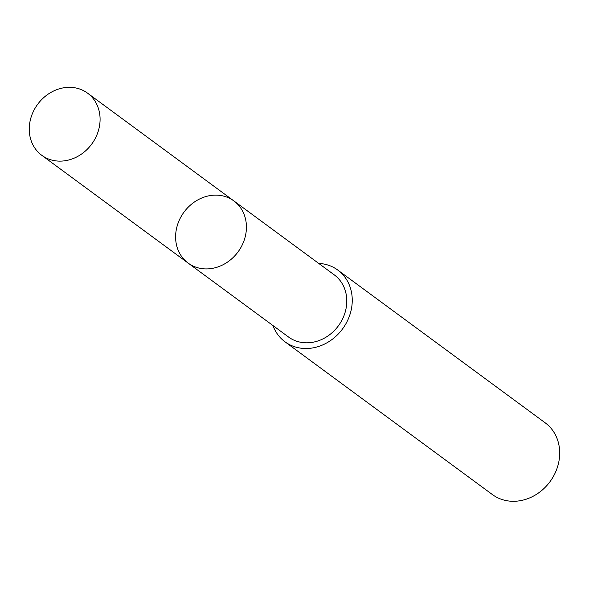 <?xml version="1.0" encoding="UTF-8"?>
<svg xmlns="http://www.w3.org/2000/svg" width="589" height="589" viewBox="0 0 589 589"><rect width="100%" height="100%" fill="white"/><g stroke="black" fill="none" stroke-linecap="round" stroke-linejoin="round"><path stroke-width="0.88" d="M233.899 200.945L334.265 274.864A38.579 33.551 126.4 0 1 339.426 324.362A38.579 33.551 126.4 0 1 288.507 336.996L188.134 263.084A38.587 33.551 -53.6 0 0 239.068 250.45A38.587 33.551 -53.6 0 0 233.899 200.945A38.587 33.551 -53.6 0 0 184.004 212.114A38.587 33.551 -53.6 0 0 188.134 263.084A38.587 33.551 -53.6 0 0 239.068 250.45A38.587 33.551 -53.6 0 0 233.899 200.945L87.555 93.143A38.594 33.558 126.4 0 1 92.723 142.663A38.594 33.558 126.4 0 1 41.775 155.305A38.594 33.558 126.4 0 1 36.614 105.784A38.594 33.558 126.4 0 1 87.555 93.143M318.701 263.401A44.536 38.727 126.4 0 1 337.799 270.079A44.536 38.727 126.4 0 1 342.57 328.898A44.536 38.727 126.4 0 1 284.98 341.797A44.536 38.727 126.4 0 1 272.935 325.533M337.799 270.079L545.237 422.858A44.536 38.727 126.4 0 1 550.008 481.677A44.536 38.727 126.4 0 1 492.419 494.576L284.98 341.797M188.134 263.084L41.775 155.305"/></g></svg>

